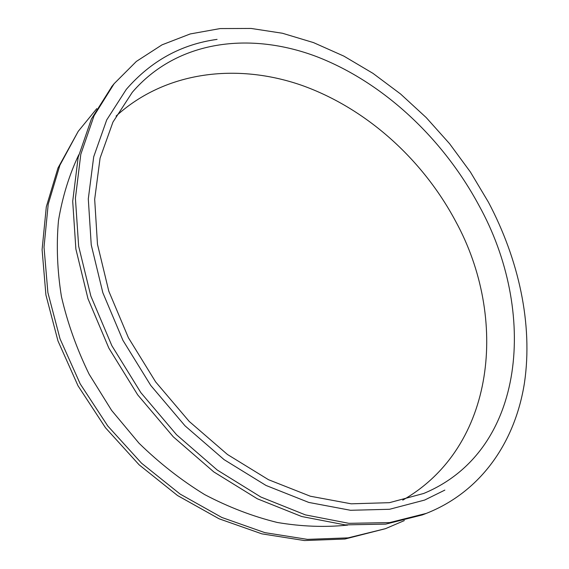<?xml version="1.0" encoding="UTF-8"?>
<svg xmlns="http://www.w3.org/2000/svg" width="569" height="569" viewBox="0 0 569 569"><rect width="100%" height="100%" fill="white"/><g stroke="black" fill="none" stroke-linecap="round" stroke-linejoin="round"><path stroke-width="0.85" d="M347.687 525.095C325.055 527.449 301.584 526.574 277.281 522.47C252.792 516.453 228.589 507.164 204.669 494.596C181.262 480.236 159.37 463.095 138.985 443.187L111.588 410.363L89.098 374.16C76.723 348.754 67.498 322.893 61.431 296.577C57.241 270.396 56.26 245.047 58.486 220.523C62.462 196.803 69.226 174.896 78.764 154.796M404.353 520.578L385.505 528.665L348.107 537.869L307.445 539.369L264.834 532.634L221.825 517.463L180.138 494.084L141.553 463.209L107.761 425.968L80.208 383.89L60.022 338.79L47.881 292.573L44.019 247.138L48.216 204.207L59.894 165.238L78.209 131.361L96.794 108.615M385.505 528.665L344.935 539.028L304.387 540.55L261.911 533.864L219.051 518.779L177.535 495.535L139.113 464.809L105.464 427.739L78.053 385.86L57.974 340.952L45.911 294.92L42.092 249.656L46.302 206.874L57.974 168.019L78.209 131.361M444.837 490.108L424.638 500.066L389.566 509.276L350.511 510.286L308.782 502.427L266.015 485.457L224.101 459.645L185.039 425.84L150.749 385.448L122.932 340.354L102.847 292.736L91.239 244.876L88.295 198.922L93.707 156.774L106.716 119.91L126.304 89.369C150.941 60.983 181.191 44.318 217.066 39.382L217.073 39.375M112.036 86.26L91.417 118.971L78.138 157.442L72.704 201.312L75.876 249.058L87.989 298.739L108.864 348.143L137.734 394.914L173.289 436.814L213.802 471.914L257.295 498.771L301.698 516.517L345.07 524.881L385.732 524.12L422.326 514.917L426.273 513.402L389.63 522.598L348.897 523.324L305.411 514.888L260.879 497.036L217.244 470.03L176.568 434.752L140.856 392.646L111.844 345.668L90.855 296.065L78.643 246.192L75.407 198.282L80.805 154.291L94.07 115.735L114.127 83.686L136.368 61.424L162.016 44.844L190.217 33.948L220.167 28.571L251.121 28.45L282.43 33.251L313.512 42.604L343.847 56.111L372.994 73.373L400.562 93.985L426.202 117.563L449.581 143.708L470.421 172.044L488.422 202.173C518.779 259.528 533.039 324.216 524.483 382.724C515.457 440.79 482.071 491.424 426.273 513.402M478.942 205.409C537.093 310.105 527.029 450.57 423.699 493.465L389.424 502.676L351.215 503.814L310.368 496.232L268.497 479.703L227.451 454.482L189.2 421.416L155.636 381.899L128.416 337.758L108.786 291.143L97.477 244.293L94.674 199.335L100.08 158.111L112.954 122.086L132.293 92.299C177.322 39.915 250.317 31.53 316.663 56.63C383.335 82.37 442.917 138.374 478.942 205.409M402.738 500.137C496.019 446.836 508.43 317.594 455.641 221.291C422.397 158.9 365.903 108.096 301.478 85.236C237.23 62.953 165.735 70.919 116.083 116.076M114.127 83.686L111.46 86.972"/></g></svg>
